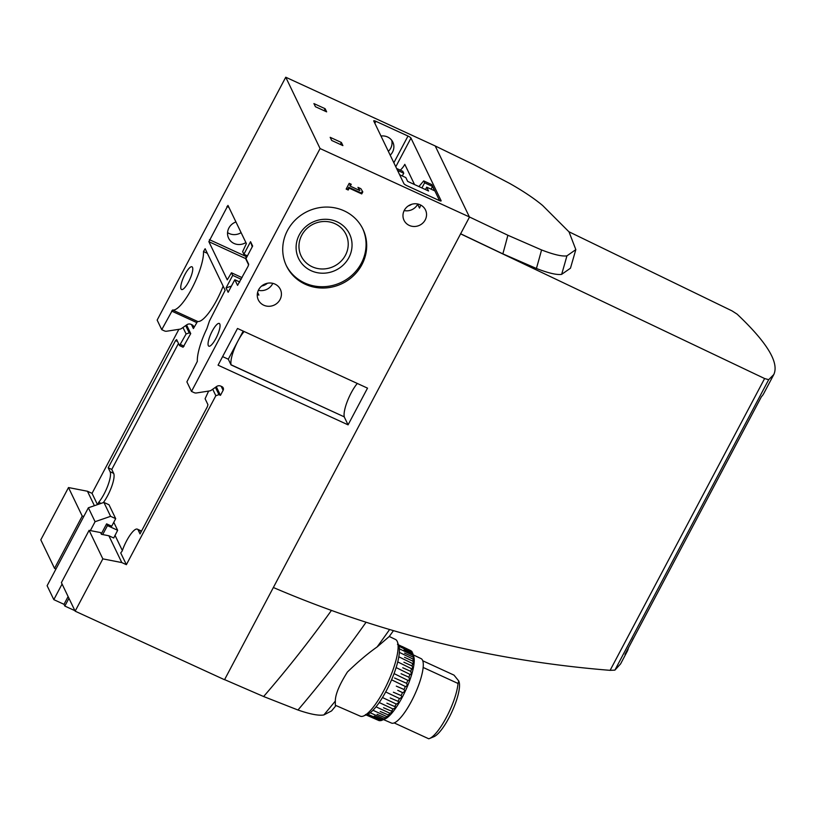 <?xml version="1.0" encoding="UTF-8"?>
<svg xmlns="http://www.w3.org/2000/svg" width="816" height="816" viewBox="0 0 816 816"><rect width="100%" height="100%" fill="white"/><g stroke="black" fill="none" stroke-linecap="round" stroke-linejoin="round"><path stroke-width="1.22" d="M410.683 650.607L402.094 646.476M397.484 644.344L411.437 651.076A38.413 10.057 114.7 0 1 412.1 651.862L403.145 647.578M365.517 714.53L379.573 720.701A38.413 10.057 114.7 0 1 378.797 720.497A38.413 10.057 114.7 0 1 378.736 720.467M367.608 714.163L381.623 720.385A38.413 10.057 114.7 0 1 380.572 720.671L371.861 716.897M370.097 712.725L384.081 718.998A38.413 10.057 114.7 0 1 382.837 719.804L374.248 716.101M375.982 706.819L389.895 713.225A38.413 10.057 114.7 0 1 388.396 714.979L380.225 711.481M372.922 710.246L386.866 716.591A38.413 10.057 114.7 0 1 385.468 717.886L377.094 714.296M379.195 702.525L393.077 709.002A38.413 10.057 114.7 0 1 391.517 711.164L383.53 707.747M382.459 697.517L396.321 704.065A38.413 10.057 114.7 0 1 394.74 706.554L386.896 703.188M385.672 691.937L399.514 698.547A38.413 10.057 114.7 0 1 397.973 701.291L390.221 697.966M397.739 690.316L402.553 692.631A38.413 10.057 114.7 0 1 401.095 695.548L393.394 692.223M391.537 679.779L405.358 686.501A38.413 10.057 114.7 0 1 404.032 689.5L396.311 686.134M394.016 673.588L407.837 680.34A38.413 10.057 114.7 0 1 406.674 683.329L394.546 677.994M399.279 652.331L413.151 659.124A38.413 10.057 114.7 0 1 412.957 661.205L404.522 657.298M398.759 656.768L412.61 663.571A38.413 10.057 114.7 0 1 412.141 665.989L403.91 662.235M397.678 661.898L411.519 668.692A38.413 10.057 114.7 0 1 410.795 671.384L402.747 667.763M396.086 667.559L409.907 674.342A38.413 10.057 114.7 0 1 408.959 677.229L401.064 673.71M399.238 648.71L413.141 655.493A38.413 10.057 114.7 0 1 413.212 657.166L404.573 653.116M398.667 646.119L412.6 652.882A38.413 10.057 114.7 0 1 412.692 653.167A38.413 10.057 114.7 0 1 412.916 653.993L404.063 649.801M412.692 653.167L413.743 656.472A35.751 9.353 114.7 0 1 401.472 698.7A35.751 9.353 114.7 0 1 385.081 718.927L381.623 720.385M401.268 695.589L401.095 695.548C402.135 696.772 401.605 697.772 399.514 698.547L399.656 698.557M396.321 704.065C398.606 703.045 399.157 702.127 397.973 701.291L398.33 701.321M393.077 709.002C395.536 707.819 396.097 707.003 394.74 706.554L395.321 706.534M389.895 713.225C392.496 711.929 393.037 711.246 391.517 711.164L392.394 711.093M386.866 716.591C389.569 715.265 390.079 714.724 388.396 714.979L389.477 714.796M384.081 718.998C386.835 717.723 387.304 717.346 385.468 717.886L386.713 717.55M412.916 653.993L413.62 656.666M413.212 657.166C413.957 659.95 413.936 660.603 413.151 659.124L413.681 660.083M412.957 661.205C413.651 663.969 413.528 664.765 412.61 663.571L413.131 664.326M412.141 665.989C412.814 668.661 412.6 669.569 411.519 668.692L411.917 669.212M410.795 671.384C411.478 673.883 411.182 674.873 409.907 674.342L410.203 674.669M408.959 677.229C409.673 679.483 409.306 680.513 407.837 680.34L408.031 680.503M406.674 683.329C407.48 685.277 407.031 686.327 405.358 686.501L405.44 686.552M402.553 692.631C404.44 692.141 404.94 691.101 404.032 689.5L404.053 689.51M423.127 667.447L458.011 683.461A34.874 9.129 114.7 0 1 446.995 716.213A34.874 9.129 114.7 0 1 429.604 738.48A34.874 9.129 114.7 0 1 428.726 738.776L394.21 722.935M422.739 660.776L453.992 675.118L458.776 681.013L458.011 683.461M458.776 681.013L459.071 681.921A31.314 8.191 114.7 0 1 459.439 687.296A31.314 8.191 114.7 0 1 449.545 716.703A31.314 8.191 114.7 0 1 433.939 736.695L429.604 738.48M335.315 705.259L335.325 701.077C335.315 694.426 339.354 684.726 347.443 671.976C358.173 661.623 368.067 653.279 377.135 646.935L389.263 636.49L393.271 630.901M224.451 679.555L263.629 696.527L297.973 710.012C310.233 714.235 318.862 715.877 323.86 714.928L331.592 710.899L336.019 705.554M473.902 164.72L509.49 183.335C522.913 190.893 533.97 198.288 542.671 205.52L569.017 231.877L575.831 249.614L566.916 255.867C562.04 256.581 553.595 254.602 541.569 249.941L507.868 235.253L469.394 216.944L435.214 145.962L473.902 164.72M460.53 233.723L502.85 253.858L536.408 268.474C548.393 273.125 556.808 275.084 561.643 274.36L570.455 268.209L575.831 249.614M223.145 286.12A34.874 9.129 114.7 0 1 197.554 321.443L193.392 328.562A2.907 2.744 154.3 0 0 192.178 324.88L191.005 324.34A4.07 3.835 154.3 0 0 186.864 324.758L181.611 328.45A4.07 3.835 154.3 0 1 179.795 329.185L166.75 331.204A4.07 3.835 154.3 0 1 164.424 330.898L161.752 329.664L157.151 320.096L285.743 77.224L435.214 145.962M568.915 231.754L732.034 310.886L737.134 314.16C767.101 342.526 779.321 362.661 773.792 374.544L768.682 379.675L764.612 378.542L460.601 233.866L273.36 587.51C380.021 633.226 492.272 660.838 610.113 670.344L614.897 670.12L620.578 663.918L627.188 651.433A286.069 58.497 -152.1 0 1 624.985 654.401L761.44 396.678A286.069 58.497 27.9 0 0 763.643 393.71L773.792 374.544M628.473 647.557A286.069 58.497 -152.1 0 1 627.188 651.433M273.36 587.51L224.533 679.728L75.143 611.164L61.404 582.634L89.097 530.339L102.836 558.868L75.143 611.164M55.957 569.017L54.539 568.375L40.8 539.845L68.493 487.55L82.222 516.079L54.539 568.375M178.877 329.327L92.035 493.354L87.445 491.242L68.493 487.55M396.596 168.453L402.798 171.299L403.726 173.227L397.525 170.381M439.569 200.654L431.858 184.64L423.698 180.897L418.914 186.568M399.616 174.726L405.817 177.572L407.663 181.397L428.563 190.995L426.717 187.17L434.622 190.791L432.531 186.446L424.626 182.825L423.698 180.897M411.611 204.316A11.914 11.24 -25.7 0 1 408.265 205.928M404.175 210.579A11.914 11.24 154.3 0 0 417.67 204.265L419.516 208.09A11.914 11.24 154.3 0 0 420.617 205.01M426.717 187.17L425.452 189.567M403.726 173.227L402.278 175.95M431.083 189.169L432.531 186.446M421.913 187.945L424.626 182.825M425.207 219.922A11.914 11.24 154.3 0 0 425.493 209.957A11.914 11.24 154.3 0 0 409.877 205A11.914 11.24 154.3 0 0 404.022 220.289A11.914 11.24 154.3 0 0 414.436 226.491A11.914 11.24 154.3 0 0 425.207 219.922M400.299 170.156A21.216 20.012 154.3 0 0 404.797 164.342L414.538 184.559M242.066 277.634L231.448 272.768L227.276 279.868L208.865 241.689L227.96 205.408L246.381 243.586L242.638 251.644L243.892 254.255L247.432 255.877M261.62 286.049A12.209 11.516 154.3 0 0 267.444 283.244M241.199 279.276L232.713 275.38L226.052 287.946L231.438 286.079M252.236 246.799L250.553 241.689L243.892 254.255M239.751 281.999L234.804 279.725L228.143 292.291L226.052 287.946M258.366 290.292A12.209 11.516 154.3 0 0 272.513 283.907A12.209 11.516 154.3 0 0 272.799 283.346M250.553 241.689L252.644 246.034L245.983 258.601L248.666 264.17L248.115 266.2L237.558 285.365L234.804 279.725M232.713 275.38L231.448 272.768M161.752 329.664L172.574 309.978A34.874 9.129 114.7 0 0 191.811 288.568A34.874 9.129 114.7 0 0 203.49 251.552L205.132 248.717L225.155 290.302L209.447 320.974L206.907 328.562A34.874 9.129 114.7 0 0 197.329 361.386L186.884 381.857L191.495 391.425L320.086 148.553L285.743 77.224M184.967 274.411A12.495 3.274 114.7 0 1 191.984 266.791A12.495 3.274 114.7 0 1 189.74 279.521A12.495 3.274 114.7 0 1 181.56 289.517A12.495 3.274 114.7 0 1 184.967 274.411M212.252 331.072A12.495 3.274 114.7 0 1 219.269 323.452A12.495 3.274 114.7 0 1 217.025 336.182A12.495 3.274 114.7 0 1 208.835 346.168A12.495 3.274 114.7 0 1 212.252 331.072M280.051 299.564A12.209 11.516 154.3 0 0 280.347 289.354A12.209 11.516 154.3 0 0 264.353 284.274A12.209 11.516 154.3 0 0 258.346 299.941A12.209 11.516 154.3 0 0 269.015 306.296A12.209 11.516 154.3 0 0 280.051 299.564M258.121 294.811L258.896 295.117L257.611 292.434M235.967 221.962A12.209 11.516 154.3 0 0 228.613 238.19A12.209 11.516 154.3 0 0 245.881 242.556M227.562 232.591A12.209 11.516 154.3 0 0 241.108 232.642M97.471 504.635L92.035 493.354M101.072 503.38L98.716 502.299L97.675 504.563M98.716 502.299A19.186 5.018 -65.3 0 0 107.875 485.551A19.186 5.018 -65.3 0 0 110.089 471.719L108.202 467.803L175.562 340.588L176.613 339.599L179.53 345.586L186.099 333.968L182.978 327.491M208.621 391.078L205.091 398.738L207.937 404.654L207.386 406.684L140.026 533.909L138.149 529.992A19.186 5.018 -65.3 0 0 137.363 529.156A19.186 5.018 -65.3 0 0 122.176 551.035L120.727 552.942L126.378 564.672L215.832 395.719L212.721 389.242M186.099 333.968L189.2 332.887L185.681 325.584M215.832 395.719L218.943 394.648L215.424 387.345M189.2 332.887L190.73 333.591L186.578 324.962M218.943 394.648L220.463 395.342L216.311 386.713M191.495 391.425L194.167 392.649A4.07 3.835 -25.7 0 0 196.483 392.965L209.539 390.935A4.07 3.835 -25.7 0 0 211.344 390.201L216.607 386.509A4.07 3.835 -25.7 0 1 220.738 386.09L221.911 386.631A2.907 2.744 -25.7 0 1 223.125 390.313L221.197 386.305M94.401 505.696L87.445 491.242M102.836 558.868L121.788 562.571L108.885 535.775L113.73 537.999L117.647 530.288L107.447 525.606L106.61 523.862L101.255 533.97M121.788 562.571L126.378 564.672M122.349 550.535L115.005 535.276M108.885 535.775L101.419 534.317L100.582 532.583L89.097 530.339M82.222 516.079L83.824 516.385M469.394 216.944L320.086 148.553M373.748 121.003L403.9 183.631A2.907 0.592 27.9 0 0 406.868 185.671L438.988 200.41A2.907 0.592 27.9 0 0 441.14 200.899A2.907 0.592 27.9 0 0 441.119 200.716L410.968 138.088A2.907 0.592 27.9 0 0 408 136.048L375.88 121.309A2.907 0.592 27.9 0 0 373.728 120.819A2.907 0.592 27.9 0 0 373.748 121.003M330.174 137.323L331.673 140.454L342.893 145.605L341.384 142.474L330.174 137.323M315.425 106.712L326.645 111.853L325.135 108.722L313.915 103.581L315.425 106.712M346.147 189.088L348.197 190.026L349.187 188.159L361.733 193.922L362.804 191.903L360.876 188.69L357.959 187.354L359.887 190.567L350.248 186.14L351.237 184.273L349.197 183.335L346.147 189.088M287.487 230.469A42.432 40.025 -25.7 0 1 325.859 207.07A42.432 40.025 -25.7 0 1 362.936 229.143A42.432 40.025 -25.7 0 1 342.067 283.611A42.432 40.025 -25.7 0 1 286.477 265.955A42.432 40.025 -25.7 0 1 287.487 230.469M348.075 424.85L367.516 388.141L237.497 328.471L218.066 365.18L348.075 424.85L344.219 416.843L231.03 364.895L228.296 359.213L222.605 356.602M220.463 395.342L223.125 390.313M469.475 217.107L460.601 233.866M179.632 345.596L183.1 347.228L190.73 333.591M103.336 502.605A19.186 5.018 114.7 0 0 113.648 473.351L111.772 469.445L178.469 343.465M137.363 529.156L140.933 530.788A19.186 5.018 114.7 0 1 141.454 531.216M111.772 469.445L108.202 467.803M244.127 331.51A21.216 5.549 -65.3 0 0 231.091 364.793L231.03 364.895M231.091 364.793L344.219 416.843M243.199 331.082L228.296 359.213M344.281 416.741A21.216 5.549 114.7 0 1 357.316 383.459M248.635 264.894L245.575 258.539L246.646 255.52M388.355 151.337A11.914 11.24 154.3 0 0 390.701 148.257A11.914 11.24 154.3 0 0 391.711 140.291M380.98 136.027A11.914 11.24 -25.7 0 1 392.822 142.117A11.914 11.24 -25.7 0 1 392.537 152.082A11.914 11.24 -25.7 0 1 390.201 155.173M301.757 235.212A24.898 23.48 -25.7 0 1 324.268 221.483A24.898 23.48 -25.7 0 1 346.025 234.437A24.898 23.48 -25.7 0 1 333.775 266.393A24.898 23.48 -25.7 0 1 301.165 256.04A24.898 23.48 -25.7 0 1 301.757 235.212M362.62 228.49A42.432 40.025 -25.7 0 1 341.445 282.305A42.432 40.025 -25.7 0 1 286.171 265.302M299.278 234.865A28.274 26.663 -25.7 0 1 347.687 230.755A28.274 26.663 -25.7 0 1 325.258 273.115A28.274 26.663 -25.7 0 1 299.278 234.865M346.443 188.547L348.197 190.026M347.779 189.159L348.769 187.292L349.187 188.159M348.769 187.292L361.315 193.045L361.733 193.922M361.315 193.045L362.335 191.128M358.102 187.415L359.887 190.567M350.533 183.947L349.829 185.273L350.248 186.14M340.343 144.432L341.384 142.474M324.095 110.69L325.135 108.722M389.283 636.48L395.495 639.469A42.197 11.047 114.7 0 1 397.535 642.202A42.197 11.047 114.7 0 1 396.933 656.309A42.197 11.047 114.7 0 1 363.701 715.928A42.197 11.047 114.7 0 1 360.295 716.173L335.315 705.248M397.535 642.202L398.871 646.384A38.831 10.159 114.7 0 1 389.987 683.369A38.831 10.159 114.7 0 1 367.741 714.214L363.701 715.928M413.233 654.85L421.076 658.624A35.455 9.282 114.7 0 1 414.681 694.702A35.455 9.282 114.7 0 1 391.496 723.068L383.52 719.59M115.699 518.66L110.599 516.324L103.897 502.411L108.997 504.747L115.699 518.66L111.71 526.208L106.61 523.862M117.647 530.288L113.781 522.281M68.116 596.567L64.005 604.319L64.841 606.064L74.909 610.674M107.447 525.606L102.694 534.572M68.952 598.301L64.841 606.064M62.077 584.032L53.815 599.638L64.005 604.319M53.815 599.638L47.114 585.725L88.373 507.787L103.897 502.411M110.599 516.324L95.074 521.699L90.372 530.584M95.074 521.699L88.373 507.787M323.86 714.928A1227.284 1157.598 154.3 0 0 335.325 701.077M377.135 646.935A1227.284 1157.598 154.3 0 0 389.416 629.799M297.973 710.012A1194.563 1126.743 154.3 0 0 365.762 622.69M561.643 274.36A1227.284 1157.598 154.3 0 0 566.916 255.867M536.408 268.474A1194.563 1126.743 154.3 0 0 541.569 249.941M502.85 253.858A1155.905 1090.278 154.3 0 0 507.868 235.253M263.629 696.527A1155.905 1090.278 154.3 0 0 331.041 610.98M610.113 670.344L764.612 378.542M614.897 670.12L768.682 379.675M193.392 328.562L191.464 324.554M184.079 346.168L180.509 344.525M177.511 341.486L175.562 340.588M113.648 473.351L110.089 471.719M141.331 531.451L138.149 529.992M196.595 322.514L171.615 311.049M197.554 321.443L172.574 309.978M207.346 253.317L203.49 251.552M245.575 258.539L208.865 241.689M246.126 256.51L209.406 239.659M228.939 207.376L226.981 206.468M258.896 295.117L257.305 294.392M374.84 123.267L375.88 121.309M395.78 166.77L410.968 138.088M393.853 162.761L408 136.048M378.797 720.497L366.068 714.928M183.1 347.228L179.53 345.586M633.542 637.979L632.318 640.305"/></g></svg>

